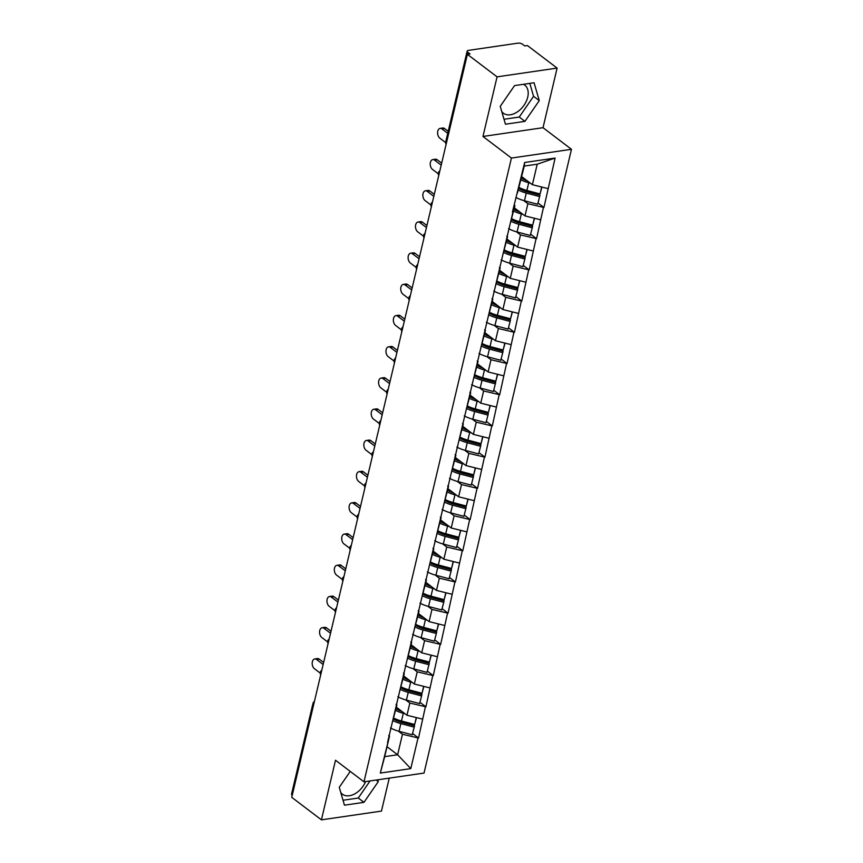 <?xml version="1.0" encoding="UTF-8"?>
<svg xmlns="http://www.w3.org/2000/svg" width="863" height="863" viewBox="0 0 863 863"><rect width="100%" height="100%" fill="white"/><g stroke="black" fill="none" stroke-linecap="round" stroke-linejoin="round"><path stroke-width="1.29" d="M501.77 111.554A17.659 11.651 127.2 0 0 503.388 113.226A17.659 11.651 127.2 0 0 517.239 111.985A17.659 11.651 127.2 0 0 527.725 97.163A17.659 11.651 127.2 0 0 524.736 85.092A17.659 11.651 127.2 0 0 523.442 84.294M365.61 781.587A17.659 11.651 -52.8 0 1 342.417 794.208A17.659 11.651 -52.8 0 1 340.788 792.536M557.11 68.091L497.066 76.85L482.967 136.462L543.021 127.702L557.11 68.091L527.433 45.566L524.812 45.955L522.644 44.304A3.398 1.424 13.3 0 0 517.983 43.15L468.436 50.378A3.398 1.424 13.3 0 0 467.163 51.144A3.398 1.424 13.3 0 0 467.843 52.298L470.011 53.948L467.39 54.326L291.748 797.336L321.424 819.85L381.468 811.091L389.256 778.135M543.021 127.702L571.468 149.299L424.024 773.065L363.97 781.824L511.425 158.058L571.468 149.299M521.77 176.656L532.374 184.704L537.228 164.197L555.114 158.058L524.661 162.492L512.428 212.093L514.931 205.588L514.111 204.973M555.114 158.058L543.938 207.487L538.113 203.064M523.744 200.561L527.886 203.7L543.938 207.487M543.41 207.562L536.559 238.695L530.734 234.272M516.376 231.769L520.508 234.909L536.559 238.695M536.042 238.771L529.181 269.903L523.356 265.48M508.997 262.978L513.129 266.117L529.181 269.903M528.663 269.99L521.802 301.111L515.977 296.689M501.619 294.186L505.75 297.325L521.802 301.111M521.284 301.198L514.434 332.32L508.598 327.908M494.24 325.394L498.372 328.533L514.434 332.32M513.906 332.406L507.056 363.539L501.22 359.116M486.861 356.602L491.004 359.742L507.056 363.539M506.527 363.614L499.677 394.747L493.852 390.324M479.483 387.811L483.625 390.95L499.677 394.747M499.148 394.823L492.298 425.955L486.473 421.532M472.104 419.019L476.247 422.158L492.298 425.955M491.77 426.031L484.92 457.163L479.094 452.741M464.726 450.238L468.868 453.377L484.92 457.163M484.391 457.239L477.541 488.372L471.716 483.949M457.347 481.446L461.489 484.585L477.541 488.372M477.012 488.447L470.162 519.58L464.337 515.157M449.979 512.654L454.111 515.794L470.162 519.58M469.645 519.655L462.784 550.788L456.959 546.365M442.6 543.863L446.732 547.002L462.784 550.788M462.266 550.864L455.416 581.996L449.58 577.574M435.222 575.071L439.353 578.21L455.416 581.996M454.887 582.072L448.037 613.205L442.201 608.782M427.843 606.279L431.975 609.418L448.037 613.205M447.509 613.28L440.659 644.413L434.823 639.99M420.464 637.487L424.607 640.626L440.659 644.413M440.13 644.488L433.28 675.621L427.455 671.198M413.086 668.696L417.228 671.835L433.28 675.621M432.751 675.697L425.901 706.829L420.076 702.406M405.707 699.904L409.849 703.043L425.901 706.829M425.373 706.905L418.523 738.038L412.697 733.615M398.328 731.112L402.471 734.251L418.523 738.038M417.994 738.113L410.788 768.62L380.324 773.065L389.515 736.139L388.695 735.513M512.956 212.007L387.541 742.558M514.391 207.864L525.006 215.912L527.886 203.7M514.931 205.588L510.065 224.218M525.006 215.912L540.529 219.774M507.023 239.073L517.627 247.12L520.508 234.909M505.578 243.215L507.552 236.807L506.732 236.182M507.552 236.807L502.687 255.426M517.627 247.12L533.151 250.982M499.645 270.281L510.249 278.328L513.129 266.117M498.199 274.423L500.173 268.015L499.353 267.39M500.173 268.015L495.319 286.635M510.249 278.328L525.772 282.19M492.266 301.489L502.87 309.537L505.75 297.325M490.82 305.631L492.795 299.224L491.975 298.598M492.795 299.224L487.94 317.843M502.87 309.537L518.393 313.398M484.887 332.697L495.491 340.745L498.372 328.533M483.442 336.85L485.427 330.432L484.596 329.806M485.427 330.432L480.562 349.051M495.491 340.745L511.015 344.607M477.509 363.906L488.113 371.953L491.004 359.742M476.063 368.059L478.048 361.64L477.228 361.014M478.048 361.64L473.183 380.259M488.113 371.953L503.647 375.815M470.13 395.114L480.734 403.161L483.625 390.95M468.685 399.267L470.669 392.848L469.85 392.223M470.669 392.848L465.804 411.468M480.734 403.161L496.268 407.023M462.751 426.322L473.356 434.369L476.247 422.158M461.317 430.475L463.291 424.057L462.471 423.431M463.291 424.057L458.426 442.676M473.356 434.369L488.89 438.231M455.373 457.53L465.977 465.578L468.868 453.377M453.938 461.683L455.912 455.265L455.092 454.639M455.912 455.265L451.047 473.884M465.977 465.578L481.511 469.44M447.994 488.738L458.609 496.786L461.489 484.585M446.559 492.892L448.533 486.473L447.714 485.847M448.533 486.473L443.668 505.092M458.609 496.786L474.132 500.648M440.626 519.947L451.23 527.994L454.111 515.794M439.181 524.1L441.155 517.681L440.335 517.056M441.155 517.681L436.29 536.301M451.23 527.994L466.754 531.856M433.248 551.155L443.852 559.202L446.732 547.002M431.802 555.308L433.776 548.89L432.956 548.264M433.776 548.89L428.922 567.509M443.852 559.202L459.375 563.064M425.869 582.363L436.473 590.411L439.353 578.21M424.423 586.516L426.398 580.098L425.578 579.472M426.398 580.098L421.543 598.717M436.473 590.411L451.996 594.273M418.49 613.571L429.094 621.619L431.975 609.418M417.045 617.725L419.03 611.306L418.21 610.68M419.03 611.306L414.164 629.925M429.094 621.619L444.628 625.481M411.112 644.78L421.716 652.827L424.607 640.626M409.666 648.933L411.651 642.514L410.831 641.889M411.651 642.514L406.786 661.134M421.716 652.827L437.25 656.689M403.733 675.988L414.337 684.035L417.228 671.835M402.287 680.141L404.272 673.723L403.453 673.097M404.272 673.723L399.407 692.342M414.337 684.035L429.871 687.897M396.354 707.196L406.958 715.244L409.849 703.043M394.92 711.349L396.894 704.931L396.074 704.305M396.894 704.931L392.029 723.55M406.958 715.244L422.492 719.106M292.212 795.308L292.223 795.319A3.398 1.424 -166.7 0 1 291.532 794.143L312.945 703.518A3.398 1.424 -166.7 0 0 313.625 704.683L292.212 795.308M387.012 746.711L397.627 754.758L402.471 734.251M389.515 736.139L384.671 756.646L397.627 754.758L410.788 768.62M380.324 773.065L384.671 756.646M497.066 76.85L467.39 54.326M482.967 136.462L511.425 158.058M363.97 781.824L335.513 760.238L321.424 819.85M537.228 164.197L524.273 166.084L517.444 193.01M532.374 184.704L547.908 188.566M524.661 162.492L524.273 166.084M350.249 771.414L339.267 787.304L344.456 805.19L363.97 802.342L378.285 781.619L377.757 779.818M524.941 121.359L539.267 100.626L534.068 82.751L514.564 85.588L500.249 106.322L505.438 124.207L524.941 121.359L519.256 117.044L533.571 96.311L529.817 83.366M343.032 800.249L358.274 798.027L370.087 780.929M376.203 780.044L378.285 781.619M358.274 798.027L363.97 802.342M504.003 119.267L519.256 117.044M533.571 96.311L539.267 100.626M395.988 708.739A15.167 6.354 13.3 0 0 401.888 711.392M393.442 718.965A15.167 6.354 13.3 0 0 401.403 722.266L414.574 725.761L412.212 734.791L414.574 725.761M314.736 658.944L317.357 658.555A5.21 3.247 81.7 0 1 319.202 659.105L316.581 659.494A5.21 3.247 -98.3 0 0 314.736 658.944A5.21 3.247 -98.3 0 0 312.19 663.108A5.21 3.247 -98.3 0 0 314.402 668.696L320.238 673.118M392.945 720.594A18.565 7.778 13.3 0 0 400.864 723.604L414.035 727.088M390.486 727.951A18.565 7.778 13.3 0 0 399.04 731.306L412.212 734.791M395.599 710.411A18.565 7.778 13.3 0 0 403.301 713.302L404.995 713.744M393.722 718.081A18.565 7.778 13.3 0 0 401.478 721.004L414.65 724.489L416.505 717.617M414.65 724.489L416.29 717.563M316.581 659.494L323.15 664.478M319.202 659.105L323.625 662.471M403.366 677.531A15.167 6.354 13.3 0 0 409.267 680.184M400.82 687.757A15.167 6.354 13.3 0 0 408.782 691.058L421.953 694.553L419.591 703.582L421.953 694.553M322.115 627.735L324.736 627.347A5.21 3.247 81.7 0 1 326.581 627.897L323.949 628.286A5.21 3.247 -98.3 0 0 322.115 627.735A5.21 3.247 -98.3 0 0 319.569 631.899A5.21 3.247 -98.3 0 0 321.78 637.487L327.616 641.91M400.324 689.386A18.565 7.778 13.3 0 0 408.242 692.396L421.414 695.88M397.865 696.743A18.565 7.778 13.3 0 0 406.419 700.098L419.591 703.582M402.978 679.203A18.565 7.778 13.3 0 0 410.68 682.094L412.374 682.536M401.09 686.872A18.565 7.778 13.3 0 0 408.857 689.796L422.029 693.28L423.884 686.409M422.029 693.28L423.668 686.355M323.949 628.286L330.529 633.269M326.581 627.897L331.004 631.263M410.745 646.322A15.167 6.354 13.3 0 0 416.635 648.976M408.199 656.549A15.167 6.354 13.3 0 0 416.16 659.85L429.332 663.345L426.969 672.374L429.332 663.345M329.493 596.527L332.115 596.139A5.21 3.247 81.7 0 1 333.959 596.689L331.327 597.077A5.21 3.247 -98.3 0 0 329.493 596.527A5.21 3.247 -98.3 0 0 326.948 600.691A5.21 3.247 -98.3 0 0 329.159 606.279L334.995 610.702M407.692 658.178A18.565 7.778 13.3 0 0 415.621 661.187L428.792 664.672M405.232 665.535A18.565 7.778 13.3 0 0 413.798 668.89L426.969 672.374M410.357 647.994A18.565 7.778 13.3 0 0 418.059 650.885L419.742 651.328M408.469 655.664A18.565 7.778 13.3 0 0 416.236 658.588L429.407 662.072L431.252 655.2M429.407 662.072L431.047 655.146M331.327 597.077L337.908 602.061M333.959 596.689L338.382 600.055M418.124 615.114A15.167 6.354 13.3 0 0 424.013 617.768M415.578 625.341A15.167 6.354 13.3 0 0 423.539 628.642L436.71 632.137L434.348 641.166L436.71 632.137M336.872 565.319L339.493 564.931A5.21 3.247 81.7 0 1 341.338 565.481L338.706 565.869A5.21 3.247 -98.3 0 0 336.872 565.319A5.21 3.247 -98.3 0 0 334.326 569.483A5.21 3.247 -98.3 0 0 336.538 575.071L342.374 579.494M415.071 626.97A18.565 7.778 13.3 0 0 422.999 629.979L436.171 633.464M412.611 634.327A18.565 7.778 13.3 0 0 421.176 637.681L434.348 641.166M417.735 616.786A18.565 7.778 13.3 0 0 425.427 619.677L427.12 620.119M415.847 624.456A18.565 7.778 13.3 0 0 423.614 627.379L436.786 630.864L438.631 623.992M436.786 630.864L438.426 623.938M338.706 565.869L345.286 570.853M341.338 565.481L345.761 568.846M425.502 583.906A15.167 6.354 13.3 0 0 431.392 586.56M422.956 594.132A15.167 6.354 13.3 0 0 430.917 597.433L444.089 600.928L441.727 609.958L444.089 600.928M344.251 534.111L346.872 533.722A5.21 3.247 81.7 0 1 348.717 534.273L346.085 534.661A5.21 3.247 -98.3 0 0 344.251 534.111A5.21 3.247 -98.3 0 0 341.705 538.275A5.21 3.247 -98.3 0 0 343.906 543.863L349.742 548.285M422.449 595.761A18.565 7.778 13.3 0 0 430.378 598.771L443.55 602.255M419.99 603.118A18.565 7.778 13.3 0 0 428.555 606.473L441.727 609.958M425.103 585.578A18.565 7.778 13.3 0 0 432.805 588.469L434.499 588.911M423.226 593.248A18.565 7.778 13.3 0 0 430.993 596.171L444.165 599.656L446.009 592.784M444.165 599.656L445.804 592.73M346.085 534.661L352.665 539.645M348.717 534.273L353.14 537.638M432.881 552.698A15.167 6.354 13.3 0 0 438.771 555.351M430.324 562.924A15.167 6.354 13.3 0 0 438.285 566.225L451.468 569.72L449.105 578.749L451.468 569.72M351.619 502.902L354.251 502.514A5.21 3.247 81.7 0 1 356.085 503.064L353.463 503.453A5.21 3.247 -98.3 0 0 351.619 502.902A5.21 3.247 -98.3 0 0 349.084 507.066A5.21 3.247 -98.3 0 0 351.284 512.654L357.12 517.077M429.828 564.553A18.565 7.778 13.3 0 0 437.746 567.563L450.928 571.047M427.368 571.91A18.565 7.778 13.3 0 0 435.934 575.265L449.105 578.749M432.482 554.37A18.565 7.778 13.3 0 0 440.184 557.261L441.878 557.703M430.605 562.04A18.565 7.778 13.3 0 0 438.361 564.963L451.543 568.447L453.388 561.576M451.543 568.447L453.172 561.522M353.463 503.453L360.044 508.436M356.085 503.064L360.518 506.43M440.259 521.489A15.167 6.354 13.3 0 0 446.149 524.143M437.703 531.716A15.167 6.354 13.3 0 0 445.664 535.017L458.836 538.512L456.484 547.541L458.836 538.512M358.997 471.694L361.629 471.306A5.21 3.247 81.7 0 1 363.463 471.856L360.842 472.244A5.21 3.247 -98.3 0 0 358.997 471.694A5.21 3.247 -98.3 0 0 356.451 475.858A5.21 3.247 -98.3 0 0 358.663 481.446L364.499 485.869M437.207 533.345A18.565 7.778 13.3 0 0 445.125 536.355L458.296 539.839M434.747 540.702A18.565 7.778 13.3 0 0 443.312 544.057L456.484 547.541M439.86 523.151A18.565 7.778 13.3 0 0 447.563 526.052L449.256 526.495M437.983 530.831A18.565 7.778 13.3 0 0 445.74 533.755L458.911 537.239L460.766 530.367M458.911 537.239L460.551 530.314M360.842 472.244L367.422 477.228M363.463 471.856L367.897 475.211M447.638 490.281A15.167 6.354 13.3 0 0 453.528 492.935M445.081 500.508A15.167 6.354 13.3 0 0 453.043 503.809L466.214 507.304L463.863 516.333L466.214 507.304M366.376 440.475L369.008 440.098A5.21 3.247 81.7 0 1 370.842 440.648L368.221 441.036A5.21 3.247 -98.3 0 0 366.376 440.475A5.21 3.247 -98.3 0 0 363.83 444.65A5.21 3.247 -98.3 0 0 366.041 450.238L371.877 454.661M444.585 502.137A18.565 7.778 13.3 0 0 452.503 505.146L465.675 508.631M442.126 509.494A18.565 7.778 13.3 0 0 450.68 512.849L463.863 516.333M447.239 491.942A18.565 7.778 13.3 0 0 454.941 494.844L456.635 495.286M445.362 499.623A18.565 7.778 13.3 0 0 453.118 502.546L466.29 506.031L468.145 499.159M466.29 506.031L467.929 499.105M368.221 441.036L374.79 446.02M370.842 440.648L375.276 444.003M455.017 459.073A15.167 6.354 13.3 0 0 460.907 461.727M452.46 469.299A15.167 6.354 13.3 0 0 460.421 472.6L473.593 476.096L471.23 485.125L473.593 476.096M373.755 409.267L376.387 408.889A5.21 3.247 81.7 0 1 378.221 409.44L375.599 409.828A5.21 3.247 -98.3 0 0 373.755 409.267A5.21 3.247 -98.3 0 0 371.209 413.442A5.21 3.247 -98.3 0 0 373.42 419.03L379.256 423.453M451.964 470.928A18.565 7.778 13.3 0 0 459.882 473.938L473.053 477.422M449.504 478.285A18.565 7.778 13.3 0 0 458.059 481.64L471.23 485.125M454.618 460.734A18.565 7.778 13.3 0 0 462.32 463.636L464.014 464.078M452.741 468.415A18.565 7.778 13.3 0 0 460.497 471.338L473.668 474.823L475.524 467.951M473.668 474.823L475.308 467.897M375.599 409.828L382.169 414.812M378.221 409.44L382.643 412.794M462.385 427.865A15.167 6.354 13.3 0 0 468.285 430.518M459.839 438.091A15.167 6.354 13.3 0 0 467.8 441.392L480.971 444.887L478.609 453.916L480.971 444.887M381.133 378.059L383.755 377.681A5.21 3.247 81.7 0 1 385.599 378.231L382.967 378.609A5.21 3.247 -98.3 0 0 381.133 378.059A5.21 3.247 -98.3 0 0 378.587 382.233A5.21 3.247 -98.3 0 0 380.799 387.821L386.635 392.244M459.343 439.72A18.565 7.778 13.3 0 0 467.261 442.73L480.432 446.214M456.883 447.077A18.565 7.778 13.3 0 0 465.437 450.432L478.609 453.916M461.996 429.526A18.565 7.778 13.3 0 0 469.699 432.428L471.392 432.87M460.108 437.207A18.565 7.778 13.3 0 0 467.875 440.119L481.047 443.614L482.902 436.743M481.047 443.614L482.687 436.689M382.967 378.609L389.547 383.604M385.599 378.231L390.022 381.586M469.763 396.656A15.167 6.354 13.3 0 0 475.653 399.31M467.217 406.883A15.167 6.354 13.3 0 0 475.179 410.184L488.35 413.679L485.988 422.708L488.35 413.679M388.512 346.85L391.133 346.473A5.21 3.247 81.7 0 1 392.978 347.023L390.346 347.401A5.21 3.247 -98.3 0 0 388.512 346.85A5.21 3.247 -98.3 0 0 385.966 351.014A5.21 3.247 -98.3 0 0 388.177 356.613L394.013 361.036M466.71 408.512A18.565 7.778 13.3 0 0 474.639 411.522L487.811 415.006M464.251 415.869A18.565 7.778 13.3 0 0 472.816 419.224L485.988 422.708M469.375 398.318A18.565 7.778 13.3 0 0 477.077 401.209L478.76 401.662M467.487 405.998A18.565 7.778 13.3 0 0 475.254 408.911L488.426 412.406L490.27 405.534M488.426 412.406L490.065 405.481M390.346 347.401L396.926 352.395M392.978 347.023L397.401 350.378M477.142 365.448A15.167 6.354 13.3 0 0 483.032 368.102M474.596 375.675A15.167 6.354 13.3 0 0 482.557 378.976L495.729 382.471L493.366 391.5L495.729 382.471M395.89 315.642L398.512 315.265A5.21 3.247 81.7 0 1 400.356 315.815L397.724 316.192A5.21 3.247 -98.3 0 0 395.89 315.642A5.21 3.247 -98.3 0 0 393.345 319.806A5.21 3.247 -98.3 0 0 395.556 325.405L401.392 329.828M474.089 377.304A18.565 7.778 13.3 0 0 482.018 380.313L495.189 383.798M471.63 384.661A18.565 7.778 13.3 0 0 480.195 388.016L493.366 391.5M476.754 367.109A18.565 7.778 13.3 0 0 484.456 370L486.139 370.454M474.866 374.779A18.565 7.778 13.3 0 0 482.633 377.703L495.804 381.198L497.649 374.326M495.804 381.198L497.444 374.272M397.724 316.192L404.305 321.187M400.356 315.815L404.779 319.17M484.521 334.24A15.167 6.354 13.3 0 0 490.411 336.883M481.975 344.466A15.167 6.354 13.3 0 0 489.936 347.767L503.107 351.263L500.745 360.292L503.107 351.263M403.269 284.434L405.89 284.056A5.21 3.247 81.7 0 1 407.735 284.607L405.103 284.984A5.21 3.247 -98.3 0 0 403.269 284.434A5.21 3.247 -98.3 0 0 400.723 288.598A5.21 3.247 -98.3 0 0 402.924 294.186L408.771 298.62M481.468 346.095A18.565 7.778 13.3 0 0 489.397 349.094L502.568 352.589M479.008 353.452A18.565 7.778 13.3 0 0 487.573 356.797L500.745 360.292M484.132 335.901A18.565 7.778 13.3 0 0 491.824 338.792L493.517 339.245M482.244 343.571A18.565 7.778 13.3 0 0 490.011 346.495L503.183 349.99L505.028 343.118M503.183 349.99L504.823 343.064M405.103 284.984L411.683 289.979M407.735 284.607L412.158 287.962M491.899 303.032A15.167 6.354 13.3 0 0 497.789 305.675M489.353 313.258A15.167 6.354 13.3 0 0 497.315 316.559L510.486 320.054L508.124 329.083L510.486 320.054M410.648 253.226L413.269 252.848A5.21 3.247 81.7 0 1 415.103 253.398L412.482 253.776A5.21 3.247 -98.3 0 0 410.648 253.226A5.21 3.247 -98.3 0 0 408.102 257.39A5.21 3.247 -98.3 0 0 410.303 262.978L416.139 267.411M488.846 314.887A18.565 7.778 13.3 0 0 496.775 317.886L509.947 321.381M486.387 322.244A18.565 7.778 13.3 0 0 494.952 325.588L508.124 329.083M491.5 304.693A18.565 7.778 13.3 0 0 499.202 307.584L500.896 308.037M489.623 312.363A18.565 7.778 13.3 0 0 497.39 315.286L510.562 318.781L512.406 311.91M510.562 318.781L512.191 311.856M412.482 253.776L419.062 258.771M415.103 253.398L419.537 256.753M499.278 271.823A15.167 6.354 13.3 0 0 505.168 274.466M496.721 282.05A15.167 6.354 13.3 0 0 504.682 285.351L517.854 288.846L515.502 297.875L517.854 288.846M418.016 222.018L420.648 221.64A5.21 3.247 81.7 0 1 422.482 222.19L419.86 222.568A5.21 3.247 -98.3 0 0 418.016 222.018A5.21 3.247 -98.3 0 0 415.481 226.182A5.21 3.247 -98.3 0 0 417.681 231.769L423.517 236.203M496.225 283.679A18.565 7.778 13.3 0 0 504.143 286.678L517.325 290.173M493.765 291.036A18.565 7.778 13.3 0 0 502.331 294.38L515.502 297.875M498.879 273.485A18.565 7.778 13.3 0 0 506.581 276.376L508.275 276.829M497.002 281.155A18.565 7.778 13.3 0 0 504.758 284.078L517.94 287.573L519.785 280.702M517.94 287.573L519.569 280.648M419.86 222.568L426.441 227.562M422.482 222.19L426.915 225.545M506.657 240.615A15.167 6.354 13.3 0 0 512.546 243.258M504.1 250.842A15.167 6.354 13.3 0 0 512.061 254.143L525.233 257.638L522.881 266.667L525.233 257.638M425.394 190.809L428.026 190.432A5.21 3.247 81.7 0 1 429.86 190.982L427.239 191.359A5.21 3.247 -98.3 0 0 425.394 190.809A5.21 3.247 -98.3 0 0 422.848 194.973A5.21 3.247 -98.3 0 0 425.06 200.561L430.896 204.995M503.604 252.471A18.565 7.778 13.3 0 0 511.522 255.47L524.693 258.965M501.144 259.828A18.565 7.778 13.3 0 0 509.709 263.172L522.881 266.667M506.257 242.276A18.565 7.778 13.3 0 0 513.96 245.168L515.653 245.621M504.38 249.946A18.565 7.778 13.3 0 0 512.137 252.87L525.308 256.365L527.164 249.493M525.308 256.365L526.948 249.439M427.239 191.359L433.819 196.354M429.86 190.982L434.294 194.337M514.035 209.407A15.167 6.354 13.3 0 0 519.925 212.05M511.479 219.634A15.167 6.354 13.3 0 0 519.44 222.934L532.611 226.43L530.26 235.459L532.611 226.43M432.773 159.601L435.405 159.224A5.21 3.247 81.7 0 1 437.239 159.774L434.618 160.151A5.21 3.247 -98.3 0 0 432.773 159.601A5.21 3.247 -98.3 0 0 430.227 163.765A5.21 3.247 -98.3 0 0 432.439 169.353L438.275 173.787M510.982 221.262A18.565 7.778 13.3 0 0 518.9 224.261L532.072 227.756M508.523 228.619A18.565 7.778 13.3 0 0 517.077 231.964L530.26 235.459M513.636 211.068A18.565 7.778 13.3 0 0 521.338 213.959L523.032 214.412M511.759 218.738A18.565 7.778 13.3 0 0 519.515 221.662L532.687 225.157L534.542 218.285M532.687 225.157L534.326 218.231M434.618 160.151L441.187 165.146M437.239 159.774L441.673 163.129M521.414 178.199A15.167 6.354 13.3 0 0 527.304 180.842M518.857 188.425A15.167 6.354 13.3 0 0 526.818 191.726L539.99 195.221L537.627 204.251L539.99 195.221M440.152 128.393L442.773 128.015A5.21 3.247 81.7 0 1 444.618 128.565L441.996 128.943A5.21 3.247 -98.3 0 0 440.152 128.393A5.21 3.247 -98.3 0 0 437.606 132.557A5.21 3.247 -98.3 0 0 439.817 138.145L445.653 142.578M518.361 190.054A18.565 7.778 13.3 0 0 526.279 193.053L539.451 196.548M515.901 197.411A18.565 7.778 13.3 0 0 524.456 200.755L537.627 204.251M521.015 179.86A18.565 7.778 13.3 0 0 528.717 182.751L530.411 183.204M519.138 187.53A18.565 7.778 13.3 0 0 526.894 190.453L540.065 193.948L541.921 187.077M540.065 193.948L541.705 187.023M441.996 128.943L447.746 133.312M444.618 128.565L448.221 131.295M467.843 52.298L446.441 142.945A3.398 2.244 127.2 0 0 446.354 143.312M467.163 51.144L445.74 141.759A3.398 1.424 13.3 0 0 446.419 142.924M321.122 673.075A3.398 2.244 -52.8 0 0 321.004 673.474A3.398 2.244 127.2 0 0 320.939 673.863M328.501 641.867A3.398 2.244 -52.8 0 0 328.382 642.266A3.398 2.244 127.2 0 0 328.318 642.655M335.88 610.659A3.398 2.244 -52.8 0 0 335.761 611.058A3.398 2.244 127.2 0 0 335.696 611.446M343.258 579.451A3.398 2.244 -52.8 0 0 343.14 579.85A3.398 2.244 127.2 0 0 343.064 580.238M350.626 548.242A3.398 2.244 -52.8 0 0 350.518 548.641A3.398 2.244 127.2 0 0 350.443 549.03M358.005 517.034A3.398 2.244 -52.8 0 0 357.897 517.433A3.398 2.244 127.2 0 0 357.821 517.822M365.383 485.826A3.398 2.244 -52.8 0 0 365.276 486.225A3.398 2.244 127.2 0 0 365.2 486.613M372.762 454.618A3.398 2.244 -52.8 0 0 372.643 455.017A3.398 2.244 127.2 0 0 372.579 455.405M380.141 423.409A3.398 2.244 -52.8 0 0 380.022 423.809A3.398 2.244 127.2 0 0 379.957 424.197M387.519 392.201A3.398 2.244 -52.8 0 0 387.401 392.6A3.398 2.244 127.2 0 0 387.336 392.978M394.898 360.993A3.398 2.244 -52.8 0 0 394.779 361.392A3.398 2.244 127.2 0 0 394.715 361.77M402.277 329.785A3.398 2.244 -52.8 0 0 402.158 330.184A3.398 2.244 127.2 0 0 402.093 330.561M409.655 298.576A3.398 2.244 -52.8 0 0 409.537 298.965A3.398 2.244 127.2 0 0 409.461 299.353M417.023 267.368A3.398 2.244 -52.8 0 0 416.915 267.757A3.398 2.244 127.2 0 0 416.84 268.145M424.402 236.16A3.398 2.244 -52.8 0 0 424.294 236.548A3.398 2.244 127.2 0 0 424.218 236.937M431.78 204.952A3.398 2.244 -52.8 0 0 431.673 205.34A3.398 2.244 127.2 0 0 431.597 205.728M439.159 173.743A3.398 2.244 -52.8 0 0 439.04 174.132A3.398 2.244 127.2 0 0 438.976 174.52M399.04 731.306L400.864 723.604M401.478 721.004L403.301 713.302M406.419 700.098L408.242 692.396M408.857 689.796L410.68 682.094M413.798 668.89L415.621 661.187M416.236 658.588L418.059 650.885M421.176 637.681L422.999 629.979M423.614 627.379L425.427 619.677M428.555 606.473L430.378 598.771M430.993 596.171L432.805 588.469M435.934 575.265L437.746 567.563M438.361 564.963L440.184 557.261M443.312 544.057L445.125 536.355M445.74 533.755L447.563 526.052M450.68 512.849L452.503 505.146M453.118 502.546L454.941 494.844M458.059 481.64L459.882 473.938M460.497 471.338L462.32 463.636M465.437 450.432L467.261 442.73M467.875 440.119L469.699 432.428M472.816 419.224L474.639 411.522M475.254 408.911L477.077 401.209M480.195 388.016L482.018 380.313M482.633 377.703L484.456 370M487.573 356.797L489.397 349.094M490.011 346.495L491.824 338.792M494.952 325.588L496.775 317.886M497.39 315.286L499.202 307.584M502.331 294.38L504.143 286.678M504.758 284.078L506.581 276.376M509.709 263.172L511.522 255.47M512.137 252.87L513.96 245.168M517.077 231.964L518.9 224.261M519.515 221.662L521.338 213.959M524.456 200.755L526.279 193.053M526.894 190.453L528.717 182.751M314.412 701.446A3.398 3.398 0 0 0 312.945 703.518M321.791 670.238A3.398 3.398 0 0 0 320.712 674.823M329.17 639.03A3.398 3.398 0 0 0 328.091 643.615M336.548 607.822A3.398 3.398 0 0 0 335.47 612.406M343.927 576.613A3.398 3.398 0 0 0 342.838 581.198M351.306 545.405A3.398 3.398 0 0 0 350.216 549.979M358.684 514.197A3.398 3.398 0 0 0 357.595 518.771M366.063 482.989A3.398 3.398 0 0 0 364.973 487.563M373.431 451.781A3.398 3.398 0 0 0 372.352 456.354M380.81 420.561A3.398 3.398 0 0 0 379.731 425.146M388.188 389.353A3.398 3.398 0 0 0 387.109 393.938M395.567 358.145A3.398 3.398 0 0 0 394.488 362.73M402.945 326.937A3.398 3.398 0 0 0 401.856 331.521M410.324 295.729A3.398 3.398 0 0 0 409.235 300.313M417.703 264.52A3.398 3.398 0 0 0 416.613 269.105M425.081 233.312A3.398 3.398 0 0 0 423.992 237.897M432.449 202.104A3.398 3.398 0 0 0 431.371 206.689M439.828 170.896A3.398 3.398 0 0 0 438.749 175.48M445.74 141.759A3.398 3.398 0 0 0 446.128 144.272"/></g></svg>
